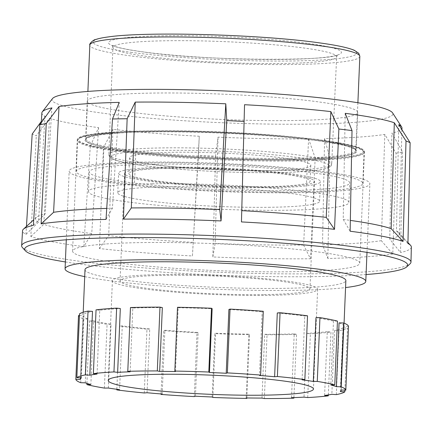 <?xml version="1.0" encoding="UTF-8"?>
<svg xmlns="http://www.w3.org/2000/svg" width="433" height="433" viewBox="0 0 433 433"><rect width="100%" height="100%" fill="white"/><g stroke="black" fill="none" stroke-linecap="round" stroke-linejoin="round"><path stroke-width="0.32" stroke-dasharray="2.17 1.62" d="M117.614 133.077A135.35 12.638 2.4 0 1 267.61 135.61A135.35 12.638 2.4 0 1 356.088 151.204A135.35 12.638 2.4 0 1 324.111 157.991A135.35 12.638 2.4 0 1 174.109 155.463A135.35 12.638 2.4 0 1 85.631 139.87A135.35 12.638 2.4 0 1 117.614 133.077M119.237 94.351A135.35 12.638 2.4 0 1 269.234 96.878A135.35 12.638 2.4 0 1 357.712 112.472A135.35 12.638 2.4 0 1 325.73 119.264A135.35 12.638 2.4 0 1 175.733 116.731A135.35 12.638 2.4 0 1 87.255 101.138A135.35 12.638 2.4 0 1 119.237 94.351M52.458 98.632A170.586 15.929 -177.6 0 0 158.337 118.913A170.586 15.929 -177.6 0 0 352.614 122.507A170.586 15.929 -177.6 0 0 392.596 112.889M384.802 134.419L381.343 240.694L392.785 253.998L396.054 153.195L384.802 134.419A180.209 16.827 2.4 0 1 359.379 137.061A180.209 16.827 2.4 0 1 324.582 138.576L329.816 157.769A192.809 18.002 -177.6 0 1 315.175 158.007L308.599 138.836A180.209 16.827 2.4 0 1 218.032 137.153L215.564 156.156A192.809 18.002 -177.6 0 1 198.39 155.323L199.283 136.243A180.209 16.827 2.4 0 1 112.964 129.359L103.449 147.75A192.809 18.002 -177.6 0 1 90.302 146.165L98.61 127.627A180.209 16.827 2.4 0 1 49.514 118.171L36.296 135.762A192.809 18.002 -177.6 0 1 32.194 134.03M41.86 112.899A180.209 16.827 2.4 0 0 45.037 116.277L41.357 121.359M381.343 240.694A182.071 17.001 2.4 0 1 356.354 243.259A182.071 17.001 2.4 0 1 322.52 244.753L324.582 138.576M392.785 253.998A194.574 18.164 2.4 0 1 365.371 256.85A194.574 18.164 2.4 0 1 327.868 258.479L322.52 244.753M45.037 116.277L38.472 222.097L25.958 234.399A194.574 18.164 2.4 0 1 22.543 230.762M25.958 234.399L26.451 226.405M98.61 127.627L91.72 233.571L83.758 246.653A194.574 18.164 2.4 0 1 30.83 236.461L36.296 135.762M83.758 246.653L90.302 146.165M199.283 136.243L192.431 255.957A194.574 18.164 2.4 0 1 99.384 248.537L103.449 147.75M192.431 255.957L198.39 155.323M308.599 138.836L303.63 245.067L310.472 258.766A194.574 18.164 2.4 0 1 212.841 256.948L215.564 156.156M310.472 258.766L315.175 158.007M327.868 258.479L329.816 157.769M22.408 247.53A194.839 18.191 -177.6 0 0 157.515 268.893A194.839 18.191 -177.6 0 0 364.943 271.908A194.839 18.191 -177.6 0 0 410.083 263.778M366.074 274.544A191.689 17.899 2.4 0 1 362.405 274.809A191.689 17.899 2.4 0 1 65.361 261.938M330.487 158.765A143.707 13.418 -177.6 0 0 364.445 151.555A143.707 13.418 -177.6 0 0 270.501 134.999A143.707 13.418 -177.6 0 0 111.238 132.309A143.707 13.418 -177.6 0 0 77.28 139.518A143.707 13.418 -177.6 0 0 171.219 156.075A143.707 13.418 -177.6 0 0 330.487 158.765M106.556 243.936A143.707 13.418 2.4 0 1 265.819 246.626A143.707 13.418 2.4 0 1 359.763 263.183A143.707 13.418 2.4 0 1 325.805 270.392A143.707 13.418 2.4 0 1 166.543 267.702A143.707 13.418 2.4 0 1 72.598 251.145A143.707 13.418 2.4 0 1 106.556 243.936M396.054 153.195A192.809 18.002 -177.6 0 0 402.566 151.978L391.914 133.088L389.749 239.119L400.525 252.547L402.566 151.978M411.35 247.059A194.574 18.164 2.4 0 1 400.525 252.547M99.384 248.537L108.688 235.617L112.964 129.359M212.841 256.948L215.163 243.416L218.032 137.153M398.782 124.672L396.46 230.903L407.935 243.481M106.025 219.401L112.412 208.246L119.243 102.377M33.368 225.328L45.184 213.88L51.911 107.866M30.83 236.461L43.76 224.337L49.514 118.171M345.209 113.327L343.212 219.428A182.071 17.001 2.4 0 1 350.335 220.402M343.212 219.428L350.135 231.227M396.46 230.903A182.071 17.001 2.4 0 1 398.641 232.499A182.071 17.001 2.4 0 1 399.378 234.096A182.071 17.001 2.4 0 1 389.749 239.119M303.63 245.067A182.071 17.001 2.4 0 1 215.163 243.416M193.004 242.345A182.071 17.001 2.4 0 1 108.688 235.617M91.72 233.571A182.071 17.001 2.4 0 1 43.76 224.337M38.472 222.097A182.071 17.001 2.4 0 1 35.56 218.849A182.071 17.001 2.4 0 1 36.426 217.317A182.071 17.001 2.4 0 1 45.184 213.88M106.734 208.403A182.071 17.001 2.4 0 1 112.412 208.246M401.965 127.995A180.209 16.827 2.4 0 1 391.914 133.088M156.145 168.74A90.692 8.465 2.4 0 1 254.815 171.089A90.692 8.465 2.4 0 1 310.136 181.227A90.692 8.465 2.4 0 1 282.906 186.12A90.692 8.465 2.4 0 1 184.236 183.771A90.692 8.465 2.4 0 1 128.915 173.633A90.692 8.465 2.4 0 1 156.145 168.74M283.572 170.174A90.692 8.465 -177.6 0 0 310.802 165.282A90.692 8.465 -177.6 0 0 255.481 155.144A90.692 8.465 -177.6 0 0 156.811 152.795A90.692 8.465 -177.6 0 0 129.581 157.682A90.692 8.465 -177.6 0 0 184.902 167.82A90.692 8.465 -177.6 0 0 283.572 170.174M134.43 184.669A143.366 13.385 -177.6 0 0 319.716 191.164A143.366 13.385 -177.6 0 0 362.762 183.435A143.366 13.385 -177.6 0 0 275.307 167.409A143.366 13.385 -177.6 0 0 119.335 163.69A143.366 13.385 -177.6 0 0 76.284 171.425A143.366 13.385 -177.6 0 0 102.497 180.29L134.43 184.669L135.729 153.688L136.368 152.735A142.446 13.299 -177.6 0 0 328.246 158.732A142.446 13.299 -177.6 0 0 322.574 140.449A142.446 13.299 -177.6 0 0 129.786 131.524A142.446 13.299 -177.6 0 0 104.537 148.373L103.796 149.309L102.497 180.29M135.93 153.033L136.368 152.735L104.537 148.373M171.1 167.777A95.043 8.877 -177.6 0 0 124.563 173.449A95.043 8.877 -177.6 0 0 172.356 183.181A95.043 8.877 -177.6 0 0 267.951 187.083A95.043 8.877 -177.6 0 0 314.482 181.411A95.043 8.877 -177.6 0 0 266.69 171.679A95.043 8.877 -177.6 0 0 171.1 167.777M263.443 294.613A95.043 8.877 2.4 0 1 167.852 290.711A95.043 8.877 2.4 0 1 120.06 280.979A95.043 8.877 2.4 0 1 166.591 275.307A95.043 8.877 2.4 0 1 262.181 279.209A95.043 8.877 2.4 0 1 309.974 288.941A95.043 8.877 2.4 0 1 263.443 294.613M153.125 164.194A130.311 12.167 -177.6 0 0 89.328 171.971A130.311 12.167 -177.6 0 0 154.857 185.313A130.311 12.167 -177.6 0 0 285.921 190.661A130.311 12.167 -177.6 0 0 349.718 182.888A130.311 12.167 -177.6 0 0 284.194 169.547A130.311 12.167 -177.6 0 0 153.125 164.194M152.308 183.787A130.311 12.167 -177.6 0 0 88.505 191.565A130.311 12.167 -177.6 0 0 154.034 204.906A130.311 12.167 -177.6 0 0 285.098 210.254A130.311 12.167 -177.6 0 0 348.901 202.476A130.311 12.167 -177.6 0 0 283.371 189.14A130.311 12.167 -177.6 0 0 152.308 183.787M270.982 187.684A100.997 9.429 2.4 0 1 169.406 183.538A100.997 9.429 2.4 0 1 118.615 173.2A100.997 9.429 2.4 0 1 168.064 167.17A100.997 9.429 2.4 0 1 269.645 171.322A100.997 9.429 2.4 0 1 320.431 181.66A100.997 9.429 2.4 0 1 270.982 187.684M270.165 207.277A100.997 9.429 2.4 0 1 168.583 203.131A100.997 9.429 2.4 0 1 117.792 192.793A100.997 9.429 2.4 0 1 167.241 186.764A100.997 9.429 2.4 0 1 268.823 190.915A100.997 9.429 2.4 0 1 319.608 201.253A100.997 9.429 2.4 0 1 270.165 207.277M267.345 295.387A102.702 9.591 2.4 0 1 164.047 291.171A102.702 9.591 2.4 0 1 112.407 280.66A102.702 9.591 2.4 0 1 162.689 274.527A102.702 9.591 2.4 0 1 265.986 278.749A102.702 9.591 2.4 0 1 317.627 289.26A102.702 9.591 2.4 0 1 267.345 295.387M291.533 397.678L294.207 333.892A130.539 12.189 2.4 0 1 280.021 334.211A130.539 12.189 2.4 0 1 264.682 334.303L262.008 398.089M246.177 397.954L248.851 334.162A130.539 12.189 2.4 0 1 214.876 333.21L212.202 396.996M195.445 396.217L198.114 332.43A130.539 12.189 2.4 0 1 164.865 330.249L162.191 394.041M147.052 392.731L149.726 328.945A130.539 12.189 2.4 0 1 122.258 325.881L119.584 389.668M108.369 388.033L111.043 324.247A130.539 12.189 2.4 0 1 93.539 320.756L90.865 384.547M85.29 382.832L87.964 319.045A130.539 12.189 2.4 0 1 83.087 315.662L80.414 379.454M81.317 377.922L83.991 314.136A130.539 12.189 2.4 0 1 92.494 311.376M97.068 374.052L99.742 310.261A130.539 12.189 2.4 0 1 120.32 308.545M130.138 371.806L132.812 308.02A130.539 12.189 2.4 0 1 146.993 307.695A130.539 12.189 2.4 0 1 162.337 307.609M85.003 269.651A130.539 12.189 -177.6 0 0 150.646 283.014A130.539 12.189 -177.6 0 0 281.943 288.373A130.539 12.189 -177.6 0 0 345.853 280.584M296.199 192.712A150.489 14.051 2.4 0 1 144.844 186.531A150.489 14.051 2.4 0 1 69.166 171.127A150.489 14.051 2.4 0 1 142.847 162.148A150.489 14.051 2.4 0 1 294.202 168.329A150.489 14.051 2.4 0 1 369.879 183.733A150.489 14.051 2.4 0 1 296.199 192.712M84.711 276.633A150.489 14.051 -177.6 0 0 292.107 290.402A150.489 14.051 -177.6 0 0 345.561 287.566M116.84 389.294L119.486 326.109L122.258 325.881M144.286 392.964L146.96 329.177A135.118 12.617 2.4 0 1 119.486 326.109M149.726 328.945L146.96 329.177M161.065 393.949L163.717 330.623L164.865 330.249M194.298 396.59L196.972 332.798A135.118 12.617 2.4 0 1 163.717 330.623M198.114 332.43L196.972 332.798M212.857 397.451L215.531 333.664L214.876 333.21M246.853 397.965L249.505 334.617A135.118 12.617 2.4 0 1 215.531 333.664M248.851 334.162L249.505 334.617M264.363 398.56L267.037 334.769L264.682 334.303M293.91 397.597L296.562 334.357A135.118 12.617 2.4 0 1 267.037 334.769M294.207 333.892L296.562 334.357M307.717 397.564L310.391 333.773L306.694 333.361L304.02 397.148M328.333 394.918L330.969 332.057A135.118 12.617 2.4 0 1 310.391 333.773M324.598 395.437L327.272 331.646L330.969 332.057M327.272 331.646A130.539 12.189 2.4 0 1 306.694 333.361M336.322 394.615L338.996 330.823L334.525 330.531L331.851 394.322M344.895 390.138L347.493 328.068A135.118 12.617 2.4 0 1 338.996 330.823M340.349 391.562L343.023 327.776L347.493 328.068M343.023 327.776A130.539 12.189 2.4 0 1 334.525 330.531M348.495 326.374L343.926 326.244L341.253 390.036L344.073 323.164M339.055 322.866A130.539 12.189 2.4 0 1 343.926 326.244M337.448 321.097L333.475 321.151L330.801 384.942M315.971 317.665A130.539 12.189 2.4 0 1 333.475 321.151M307.527 315.798L304.762 316.03L302.088 379.817M277.293 312.962A130.539 12.189 2.4 0 1 304.762 316.03M263.296 311.284L262.154 311.657L259.481 375.443M228.9 309.481A130.539 12.189 2.4 0 1 262.154 311.657M175.489 371.53L178.163 307.744L177.508 307.289M178.163 307.744A130.539 12.189 2.4 0 1 212.143 308.697M132.812 308.02L130.457 307.549M99.742 310.261L96.05 309.849M83.991 314.136L79.52 313.838M79.45 315.56L83.087 315.662M80.722 382.702L83.396 318.915A135.118 12.617 2.4 0 1 78.519 315.533M87.964 319.045L83.396 318.915M86.946 383.411L89.571 320.81L93.539 320.756M104.402 388.087L107.075 324.301A135.118 12.617 2.4 0 1 89.571 320.81M111.043 324.247L107.075 324.301M142.203 165.379A109.224 10.197 -177.6 0 0 296.524 171.95A109.224 10.197 -177.6 0 0 298.18 157.585A109.224 10.197 -177.6 0 0 143.864 151.014A109.224 10.197 -177.6 0 0 142.203 165.379M298.218 169.898A111.514 10.414 2.4 0 1 140.66 163.192A111.514 10.414 2.4 0 1 108.872 154.549A111.514 10.414 2.4 0 1 142.354 148.53A111.514 10.414 2.4 0 1 299.912 155.231A111.514 10.414 2.4 0 1 331.7 163.885A111.514 10.414 2.4 0 1 298.218 169.898M303.024 62.839A111.968 10.457 -177.6 0 0 336.647 56.804A111.968 10.457 -177.6 0 0 304.729 48.112A111.968 10.457 -177.6 0 0 146.527 41.384A111.968 10.457 -177.6 0 0 112.905 47.424A111.968 10.457 -177.6 0 0 144.822 56.106A111.968 10.457 -177.6 0 0 303.024 62.839M308.188 43.414A116.553 10.885 2.4 0 1 306.418 58.742A116.553 10.885 2.4 0 1 141.743 51.733A116.553 10.885 2.4 0 1 143.512 36.404A116.553 10.885 2.4 0 1 308.188 43.414M130.771 52.285A131.913 12.319 -177.6 0 0 317.156 60.214A131.913 12.319 -177.6 0 0 319.159 42.867A131.913 12.319 -177.6 0 0 132.779 34.932A131.913 12.319 -177.6 0 0 130.771 52.285M359.834 56.42A135.118 12.617 2.4 0 1 319.262 63.711A135.118 12.617 2.4 0 1 128.352 55.586A135.118 12.617 2.4 0 1 89.831 45.102M124.417 149.45A135.118 12.617 -177.6 0 0 315.327 157.569A135.118 12.617 -177.6 0 0 355.899 150.283A135.118 12.617 -177.6 0 0 317.384 139.799A135.118 12.617 -177.6 0 0 126.468 131.675A135.118 12.617 -177.6 0 0 85.896 138.966A135.118 12.617 -177.6 0 0 124.417 149.45M317.995 140.676A136.038 12.703 2.4 0 1 315.928 158.57A136.038 12.703 2.4 0 1 123.724 150.392A136.038 12.703 2.4 0 1 125.792 132.498A136.038 12.703 2.4 0 1 317.995 140.676M321.015 160.183A143.366 13.385 2.4 0 1 135.729 153.688L103.796 149.309A143.366 13.385 2.4 0 1 77.583 140.444A143.366 13.385 2.4 0 1 120.634 132.709A143.366 13.385 2.4 0 1 323.191 141.331A143.366 13.385 2.4 0 1 364.061 152.448A143.366 13.385 2.4 0 1 321.015 160.183M357.712 112.472L356.088 151.204M359.763 263.183L364.445 151.555M72.598 251.145L77.28 139.518M398.641 232.499L407.956 242.54M36.426 217.317L33.72 219.785M401.921 129.662L399.378 234.096M41.281 122.653L35.56 218.849M87.255 101.138L85.631 139.87M310.802 165.282L310.136 181.227M141.986 165.374C176.821 170.272 237.809 173.433 279.81 172.523C302.672 172.069 318.109 170.726 326.114 168.491C332.825 165.731 330.817 165.747 331.7 163.885L336.647 56.804L337.68 54.542C334.871 61.242 202.649 61.259 142.176 51.754C127.123 49.627 117.473 47.608 113.219 45.703L112.06 45.086L112.905 47.424L108.872 154.549C107.92 155.712 112.179 159.441 113.976 159.571C119.275 161.612 128.612 163.544 141.986 165.374M357.891 102.751L355.807 150.002C354.07 147.209 341.437 144.097 317.909 140.676C280.232 135.415 217.723 131.648 167.728 131.632C118.647 131.01 83.964 135.886 85.896 138.966L87.888 91.433M76.284 171.425L77.583 140.444C77.123 140.335 77.68 139.54 79.255 138.051C81.75 136.471 86.914 135.156 94.751 134.106C108.147 132.319 127.194 131.291 151.902 131.02C206.032 130.36 279.702 134.43 322.661 140.454C344.327 143.42 357.555 146.522 362.351 149.742C365.409 152.892 363.411 151.355 364.061 152.448L362.762 183.435M129.581 157.682L128.915 173.633M120.06 280.979L124.563 173.449M88.505 191.565L89.328 171.971M117.792 192.793L118.615 173.2M112.407 280.66L108.223 380.445M83.217 312.236L80.468 377.868M66.292 239.79L69.166 171.127M367 252.39L369.879 183.733M317.627 289.26L313.449 389.045M319.608 201.253L320.431 181.66M348.901 202.476L349.718 182.888M309.974 288.941L314.482 181.411"/><path stroke-width="0.65" d="M407.956 242.54L410.565 245.349A194.574 18.164 2.4 0 0 407.935 243.481L410.127 142.722L398.782 124.672A180.209 16.827 2.4 0 1 401.618 126.901L392.596 112.889A170.586 15.929 -177.6 0 0 388.022 109.89A170.586 15.929 -177.6 0 0 261.483 92.906A170.586 15.929 -177.6 0 0 92.353 91.103A170.586 15.929 -177.6 0 0 52.458 98.632L42.293 111.844A180.209 16.827 2.4 0 1 51.911 107.866L39.755 124.774A192.809 18.002 -177.6 0 1 46.266 123.557L59.023 106.534A180.209 16.827 2.4 0 1 84.44 103.888A180.209 16.827 2.4 0 1 119.243 102.377L112.504 118.983A192.809 18.002 -177.6 0 1 127.145 118.745L123.421 219.114A194.574 18.164 2.4 0 1 221.052 220.933L226.757 120.601L225.788 103.801L219.769 209.583L221.052 220.933M41.357 121.359L32.194 134.03L26.451 226.405M41.281 122.653L41.86 112.899A180.209 16.827 2.4 0 1 42.293 111.844M59.023 106.534L53.589 212.305A182.071 17.001 2.4 0 1 78.579 209.74A182.071 17.001 2.4 0 1 106.734 208.403M53.589 212.305L41.108 223.883A194.574 18.164 2.4 0 1 68.517 221.03A194.574 18.164 2.4 0 1 106.025 219.401L112.504 118.983M41.108 223.883L46.266 123.557M65.361 261.938A191.689 17.899 2.4 0 1 25.406 250.821A191.689 17.899 2.4 0 1 69.957 239.519A191.689 17.899 2.4 0 1 290.613 243.752A191.689 17.899 2.4 0 1 406.82 266.804L410.083 263.778A194.839 18.191 -177.6 0 0 410.982 262.106A194.839 18.191 -177.6 0 0 283.463 239.676A194.839 18.191 -177.6 0 0 67.689 236.045A194.839 18.191 -177.6 0 0 21.65 245.787L22.543 230.762A194.574 18.164 2.4 0 1 23.469 229.127A194.574 18.164 2.4 0 1 33.368 225.328L39.755 124.774M21.65 245.787A194.839 18.191 -177.6 0 0 22.408 247.53L25.406 250.821M406.82 266.804A191.689 17.899 2.4 0 1 366.074 274.544M410.565 245.349A194.574 18.164 2.4 0 1 411.35 247.059L410.982 262.106M410.127 142.722A192.809 18.002 -177.6 0 0 406.024 140.99L394.311 122.783L391.172 228.667L403.063 241.419L406.024 140.99M394.311 122.783A180.209 16.827 2.4 0 0 345.209 113.327L352.018 130.593L350.135 231.227A194.574 18.164 2.4 0 1 403.063 241.419M352.018 130.593A192.809 18.002 -177.6 0 0 338.877 129.007L330.855 111.595L326.244 217.382L334.509 229.344L338.877 129.007M241.457 221.923L244.537 104.71L241.457 221.923A194.574 18.164 2.4 0 1 334.509 229.344M243.931 121.429A192.809 18.002 -177.6 0 0 226.757 120.601M123.421 219.114L131.307 207.937L135.226 102.112L127.145 118.745M350.335 220.402A182.071 17.001 2.4 0 1 391.172 228.667M241.933 210.66A182.071 17.001 2.4 0 1 326.244 217.382M401.618 126.901A180.209 16.827 2.4 0 1 401.965 127.995L401.921 129.662M244.537 104.71A180.209 16.827 2.4 0 1 330.855 111.595M135.226 102.112A180.209 16.827 2.4 0 1 225.788 103.801M131.307 207.937A182.071 17.001 2.4 0 1 219.769 209.583M263.167 395.172A102.702 9.591 2.4 0 1 159.869 390.956A102.702 9.591 2.4 0 1 108.223 380.445A102.702 9.591 2.4 0 1 158.505 374.312A102.702 9.591 2.4 0 1 261.803 378.529A102.702 9.591 2.4 0 1 313.449 389.045A102.702 9.591 2.4 0 1 263.167 395.172M85.35 374.875L88.023 311.083L92.494 311.376L89.82 375.167L85.35 374.875A135.118 12.617 -177.6 0 0 76.847 377.63L81.317 377.922A130.539 12.189 -177.6 0 0 80.408 379.276A130.539 12.189 -177.6 0 0 80.414 379.454L75.845 379.324A135.118 12.617 -177.6 0 0 80.722 382.702L85.29 382.832A130.539 12.189 -177.6 0 0 90.865 384.547L86.898 384.601A135.118 12.617 -177.6 0 0 104.402 388.087L108.369 388.033A130.539 12.189 -177.6 0 0 119.584 389.668L116.813 389.9A135.118 12.617 -177.6 0 0 144.286 392.964L147.052 392.731A130.539 12.189 -177.6 0 0 162.191 394.041L161.044 394.409A135.118 12.617 -177.6 0 0 194.298 396.59L195.445 396.217A130.539 12.189 -177.6 0 0 212.202 396.996L212.857 397.451A135.118 12.617 -177.6 0 0 246.832 398.409L246.177 397.954A130.539 12.189 -177.6 0 0 262.008 398.089L264.363 398.56A135.118 12.617 -177.6 0 0 293.888 398.149L293.91 397.597M113.955 371.925L116.629 308.134L120.32 308.545L117.646 372.337L113.955 371.925A135.118 12.617 -177.6 0 0 93.376 373.641L97.068 374.052A130.539 12.189 -177.6 0 0 89.82 375.167M157.309 370.929L159.983 307.138L162.337 307.609L159.663 371.395L157.309 370.929A135.118 12.617 -177.6 0 0 127.784 371.335L130.138 371.806A130.539 12.189 -177.6 0 0 117.646 372.337M344.073 323.164L345.853 280.584A130.539 12.189 -177.6 0 0 280.211 267.221A130.539 12.189 -177.6 0 0 148.914 261.862A130.539 12.189 -177.6 0 0 85.003 269.651L83.217 312.236M345.561 287.566A150.489 14.051 -177.6 0 0 365.782 281.418A150.489 14.051 -177.6 0 0 290.11 266.014A150.489 14.051 -177.6 0 0 138.755 259.832A150.489 14.051 -177.6 0 0 65.074 268.817A150.489 14.051 -177.6 0 0 84.711 276.633M116.813 389.9L116.84 389.294M161.044 394.409L161.065 393.949M246.832 398.409L246.853 397.965M293.888 398.149L291.533 397.678A130.539 12.189 -177.6 0 0 304.02 397.148L307.717 397.564A135.118 12.617 -177.6 0 0 328.295 395.849L328.333 394.918M328.295 395.849L324.598 395.437A130.539 12.189 -177.6 0 0 331.851 394.322L336.322 394.615A135.118 12.617 -177.6 0 0 344.82 391.854L344.895 390.138M344.82 391.854L340.349 391.562A130.539 12.189 -177.6 0 0 341.258 390.209A130.539 12.189 -177.6 0 0 341.253 390.036L345.821 390.16L348.495 326.374A135.118 12.617 2.4 0 0 343.623 322.991L340.95 386.783L336.381 386.653L339.055 322.866L343.623 322.991M345.821 390.16A135.118 12.617 -177.6 0 0 340.95 386.783M336.381 386.653A130.539 12.189 -177.6 0 0 330.801 384.942L334.774 384.888L337.448 321.097A135.118 12.617 2.4 0 0 319.944 317.611L317.27 381.397L313.297 381.451L315.971 317.665L319.944 317.611M334.774 384.888A135.118 12.617 -177.6 0 0 317.27 381.397M313.297 381.451A130.539 12.189 -177.6 0 0 302.088 379.817L304.854 379.589L307.527 315.798A135.118 12.617 2.4 0 0 280.059 312.734L277.385 376.521L274.619 376.753L277.293 312.962L280.059 312.734M304.854 379.589A135.118 12.617 -177.6 0 0 277.385 376.521M274.619 376.753A130.539 12.189 -177.6 0 0 259.481 375.443L260.623 375.075L263.296 311.284A135.118 12.617 2.4 0 0 230.042 309.108L227.368 372.9L226.226 373.268L228.9 309.481L230.042 309.108M260.623 375.075A135.118 12.617 -177.6 0 0 227.368 372.9M209.469 372.488L208.814 372.034L211.483 308.247L212.143 308.697L209.469 372.488A130.539 12.189 -177.6 0 1 226.226 373.268M208.814 372.034A135.118 12.617 -177.6 0 0 174.835 371.076L177.508 307.289A135.118 12.617 2.4 0 1 211.483 308.247M174.835 371.076L175.489 371.53A130.539 12.189 -177.6 0 0 159.663 371.395M127.784 371.335L130.457 307.549A135.118 12.617 2.4 0 1 159.983 307.138M93.376 373.641L96.05 309.849A135.118 12.617 2.4 0 1 116.629 308.134M76.847 377.63L79.52 313.838A135.118 12.617 2.4 0 1 88.023 311.083M75.845 379.324L78.519 315.533L79.45 315.56M86.898 384.601L86.946 383.411M321.313 45.941A135.118 12.617 2.4 0 1 359.834 56.42L358.773 53.308L354.313 50.288C348.04 47.657 336.425 45.189 319.462 42.878C261.537 34.521 146.473 31.246 108.304 36.929C102.984 37.622 98.838 38.461 95.866 39.452C93.966 39.241 88.733 43.982 89.831 45.102A135.118 12.617 2.4 0 1 130.403 37.817A135.118 12.617 2.4 0 1 321.313 45.941M33.72 219.785L23.469 229.127M87.888 91.433L89.831 45.102M357.891 102.751L359.834 56.42M80.468 377.868L80.408 379.276M65.074 268.817L66.292 239.79M365.782 281.418L367 252.39"/></g></svg>
